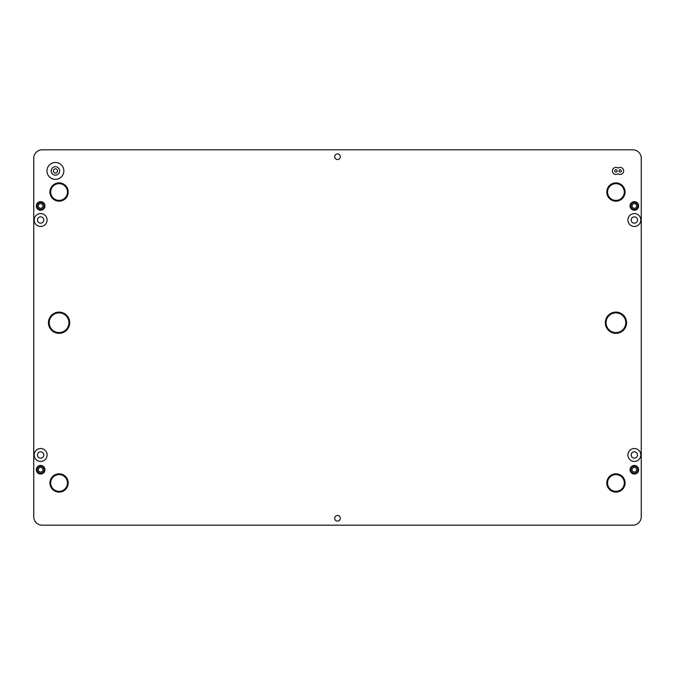<?xml version="1.0" encoding="UTF-8"?>
<svg xmlns="http://www.w3.org/2000/svg" width="675" height="675" viewBox="0 0 675 675"><rect width="100%" height="100%" fill="white"/><g stroke="black" fill="none" stroke-linecap="round" stroke-linejoin="round"><path stroke-width="1.01" d="M59.071 312.103A10.623 10.623 0 0 0 48.448 322.726A10.623 10.623 0 0 0 59.071 333.349A10.623 10.623 0 0 0 69.694 322.726A10.623 10.623 0 0 0 59.071 312.103M59.071 312.879A9.847 9.847 0 0 0 49.224 322.726A9.847 9.847 0 0 0 59.071 332.573A9.847 9.847 0 0 0 68.926 322.726A9.847 9.847 0 0 0 59.071 312.879M615.929 312.103A10.623 10.623 0 0 0 605.306 322.726A10.623 10.623 0 0 0 615.929 333.349A10.623 10.623 0 0 0 626.552 322.726A10.623 10.623 0 0 0 615.929 312.103M615.929 312.879A9.847 9.847 0 0 0 606.074 322.726A9.847 9.847 0 0 0 615.929 332.573A9.847 9.847 0 0 0 625.776 322.726A9.847 9.847 0 0 0 615.929 312.879M59.071 182.883A9.146 9.146 0 0 0 49.933 192.029A9.146 9.146 0 0 0 59.071 201.175A9.146 9.146 0 0 0 68.217 192.029A9.146 9.146 0 0 0 59.071 182.883M59.071 183.659A8.37 8.37 0 0 0 50.701 192.029A8.37 8.37 0 0 0 59.071 200.399A8.37 8.37 0 0 0 67.449 192.029A8.37 8.37 0 0 0 59.071 183.659M59.071 473.825A9.146 9.146 0 0 0 49.933 482.971A9.146 9.146 0 0 0 59.071 492.117A9.146 9.146 0 0 0 68.217 482.971A9.146 9.146 0 0 0 59.071 473.825M59.071 474.601A8.37 8.37 0 0 0 50.701 482.971A8.37 8.37 0 0 0 59.071 491.341A8.37 8.37 0 0 0 67.449 482.971A8.37 8.37 0 0 0 59.071 474.601M615.929 473.825A9.146 9.146 0 0 0 606.783 482.971A9.146 9.146 0 0 0 615.929 492.117A9.146 9.146 0 0 0 625.067 482.971A9.146 9.146 0 0 0 615.929 473.825M615.929 474.601A8.37 8.37 0 0 0 607.551 482.971A8.37 8.37 0 0 0 615.929 491.341A8.37 8.37 0 0 0 624.299 482.971A8.37 8.37 0 0 0 615.929 474.601M615.929 182.883A9.146 9.146 0 0 0 606.783 192.029A9.146 9.146 0 0 0 615.929 201.175A9.146 9.146 0 0 0 625.067 192.029A9.146 9.146 0 0 0 615.929 182.883M615.929 183.659A8.37 8.37 0 0 0 607.551 192.029A8.37 8.37 0 0 0 615.929 200.399A8.37 8.37 0 0 0 624.299 192.029A8.37 8.37 0 0 0 615.929 183.659M634.357 210.246A4.295 4.295 0 0 1 630.062 205.951A4.295 4.295 0 0 1 634.357 201.665A4.295 4.295 0 0 1 638.651 205.951A4.295 4.295 0 0 1 634.357 210.246M634.357 474.036A4.295 4.295 0 0 1 630.062 469.749A4.295 4.295 0 0 1 634.357 465.455A4.295 4.295 0 0 1 638.651 469.749A4.295 4.295 0 0 1 634.357 474.036M40.643 474.036A4.295 4.295 0 0 1 36.349 469.749A4.295 4.295 0 0 1 40.643 465.455A4.295 4.295 0 0 1 44.938 469.749A4.295 4.295 0 0 1 40.643 474.036M40.643 210.246A4.295 4.295 0 0 1 36.349 205.951A4.295 4.295 0 0 1 40.643 201.665A4.295 4.295 0 0 1 44.938 205.951A4.295 4.295 0 0 1 40.643 210.246M620.148 169.737A1.181 1.181 0 0 0 618.967 170.927A1.181 1.181 0 0 0 620.148 172.108A1.181 1.181 0 0 0 621.329 170.927A1.181 1.181 0 0 0 620.148 169.737M620.148 167.408A3.518 3.518 0 0 0 618.038 168.109A3.518 3.518 0 0 0 612.411 170.927A3.518 3.518 0 0 0 618.038 173.737A3.518 3.518 0 0 0 623.666 170.927A3.518 3.518 0 0 0 620.148 167.408M615.929 169.737A1.181 1.181 0 0 0 614.748 170.927A1.181 1.181 0 0 0 615.929 172.108A1.181 1.181 0 0 0 617.11 170.927A1.181 1.181 0 0 0 615.929 169.737M55.418 162.481A8.438 8.438 0 0 0 46.972 170.927A8.438 8.438 0 0 0 55.418 179.364A8.438 8.438 0 0 0 63.855 170.927A8.438 8.438 0 0 0 55.418 162.481M55.418 166.7A4.219 4.219 0 0 0 51.199 170.927A4.219 4.219 0 0 0 55.418 175.146A4.219 4.219 0 0 0 59.636 170.927A4.219 4.219 0 0 0 55.418 166.7M55.418 168.826A2.092 2.092 0 0 0 53.317 170.927A2.092 2.092 0 0 0 55.418 173.019A2.092 2.092 0 0 0 57.51 170.927A2.092 2.092 0 0 0 55.418 168.826M337.5 159.528A2.81 2.81 0 0 1 334.69 156.71A2.81 2.81 0 0 1 337.5 153.9A2.81 2.81 0 0 1 340.31 156.71A2.81 2.81 0 0 1 337.5 159.528M337.5 521.1A2.81 2.81 0 0 1 334.69 518.29A2.81 2.81 0 0 1 337.5 515.472A2.81 2.81 0 0 1 340.31 518.29A2.81 2.81 0 0 1 337.5 521.1M40.643 213.57A6.455 6.455 0 0 0 34.189 220.025A6.455 6.455 0 0 0 40.643 226.479A6.455 6.455 0 0 0 47.098 220.025A6.455 6.455 0 0 0 40.643 213.57M40.643 216.861A3.164 3.164 0 0 0 37.479 220.025A3.164 3.164 0 0 0 40.643 223.189A3.164 3.164 0 0 0 43.808 220.025A3.164 3.164 0 0 0 40.643 216.861M634.357 213.57A6.455 6.455 0 0 0 627.902 220.025A6.455 6.455 0 0 0 634.357 226.479A6.455 6.455 0 0 0 640.811 220.025A6.455 6.455 0 0 0 634.357 213.57M634.357 216.861A3.164 3.164 0 0 0 631.192 220.025A3.164 3.164 0 0 0 634.357 223.189A3.164 3.164 0 0 0 637.521 220.025A3.164 3.164 0 0 0 634.357 216.861M634.357 448.521A6.455 6.455 0 0 0 627.902 454.975A6.455 6.455 0 0 0 634.357 461.43A6.455 6.455 0 0 0 640.811 454.975A6.455 6.455 0 0 0 634.357 448.521M634.357 451.811A3.164 3.164 0 0 0 631.192 454.975A3.164 3.164 0 0 0 634.357 458.139A3.164 3.164 0 0 0 637.521 454.975A3.164 3.164 0 0 0 634.357 451.811M40.643 448.521A6.455 6.455 0 0 0 34.189 454.975A6.455 6.455 0 0 0 40.643 461.43A6.455 6.455 0 0 0 47.098 454.975A6.455 6.455 0 0 0 40.643 448.521M40.643 451.811A3.164 3.164 0 0 0 37.479 454.975A3.164 3.164 0 0 0 40.643 458.139A3.164 3.164 0 0 0 43.808 454.975A3.164 3.164 0 0 0 40.643 451.811M641.25 158.262A8.438 8.438 0 0 0 632.812 149.816L42.188 149.816A8.438 8.438 0 0 0 33.75 158.262L33.75 516.738A8.438 8.438 0 0 0 42.188 525.184L632.812 525.184A8.438 8.438 0 0 0 641.25 516.738L641.25 158.262M39.378 471.69A2.32 2.32 0 0 0 42.584 471.015A2.32 2.32 0 0 0 41.917 467.809A2.32 2.32 0 0 0 38.703 468.475A2.32 2.32 0 0 0 39.378 471.69M40.314 465.539A4.219 4.219 0 0 0 39.471 465.691A4.219 4.219 0 0 0 39.462 465.699A4.219 4.219 0 0 0 37.96 466.493A4.219 4.219 0 0 0 36.897 467.809A4.219 4.219 0 0 0 36.889 467.817A4.219 4.219 0 0 0 36.652 471.125A4.219 4.219 0 0 0 36.661 471.133A4.219 4.219 0 0 0 38.154 473.158A4.219 4.219 0 0 0 38.163 473.167A4.219 4.219 0 0 0 38.332 473.285A4.219 4.219 0 0 1 37.108 467.438A4.219 4.219 0 0 1 42.955 466.214A4.219 4.219 0 0 0 41.167 465.564A4.219 4.219 0 0 0 41.158 465.556M43.453 466.602A4.219 4.219 0 0 1 44.035 467.235A4.219 4.219 0 0 1 44.035 467.243A4.219 4.219 0 0 1 44.474 467.969A4.219 4.219 0 0 1 44.474 467.977A4.219 4.219 0 0 1 44.752 468.771A4.219 4.219 0 0 1 44.752 468.779M44.862 469.623A4.219 4.219 0 0 1 44.803 470.475A4.219 4.219 0 0 1 44.803 470.483A4.219 4.219 0 0 1 44.575 471.293A4.219 4.219 0 0 1 44.567 471.302M44.179 472.053A4.219 4.219 0 0 1 44.179 472.061A4.219 4.219 0 0 1 42.981 473.259A4.219 4.219 0 0 1 42.981 473.268A4.219 4.219 0 0 1 42.23 473.656A4.219 4.219 0 0 1 42.221 473.664A4.219 4.219 0 0 1 41.411 473.901A4.219 4.219 0 0 1 41.403 473.901A4.219 4.219 0 0 1 39.707 473.867A4.219 4.219 0 0 1 39.698 473.867A4.219 4.219 0 0 1 38.888 473.588M42.955 466.214A4.219 4.219 0 0 1 44.179 472.061A4.219 4.219 0 0 1 38.332 473.285A4.219 4.219 0 0 0 44.179 472.061A4.219 4.219 0 0 0 42.955 466.214M39.378 207.9A2.32 2.32 0 0 0 42.584 207.225A2.32 2.32 0 0 0 41.917 204.01A2.32 2.32 0 0 0 38.703 204.685A2.32 2.32 0 0 0 39.378 207.9M44.862 205.824A4.219 4.219 0 0 1 44.862 205.833A4.219 4.219 0 0 0 44.752 204.989A4.219 4.219 0 0 1 44.752 204.989A4.219 4.219 0 0 0 44.474 204.179A4.219 4.219 0 0 1 44.474 204.179A4.219 4.219 0 0 0 44.035 203.445A4.219 4.219 0 0 1 44.035 203.445A4.219 4.219 0 0 0 43.462 202.812A4.219 4.219 0 0 1 43.462 202.812A4.219 4.219 0 0 0 42.955 202.424A4.219 4.219 0 0 1 44.179 208.263A4.219 4.219 0 0 1 38.332 209.486A4.219 4.219 0 0 1 37.108 203.648A4.219 4.219 0 0 1 42.955 202.424A4.219 4.219 0 0 0 42.778 202.314A4.219 4.219 0 0 0 42.77 202.306A4.219 4.219 0 0 0 39.471 201.901A4.219 4.219 0 0 0 39.462 201.901A4.219 4.219 0 0 0 36.897 204.01A4.219 4.219 0 0 0 36.889 204.019A4.219 4.219 0 0 0 38.154 209.36A4.219 4.219 0 0 0 38.163 209.368A4.219 4.219 0 0 0 38.888 209.798A4.219 4.219 0 0 1 38.888 209.798A4.219 4.219 0 0 0 39.698 210.068A4.219 4.219 0 0 1 39.698 210.068A4.219 4.219 0 0 0 40.551 210.178A4.219 4.219 0 0 1 40.551 210.178A4.219 4.219 0 0 0 41.403 210.111A4.219 4.219 0 0 0 41.411 210.102A4.219 4.219 0 0 0 42.221 209.866A4.219 4.219 0 0 1 42.221 209.866A4.219 4.219 0 0 0 42.981 209.469L42.981 209.469A4.219 4.219 0 0 0 44.179 208.271A4.219 4.219 0 0 1 44.179 208.271M44.803 206.677A4.219 4.219 0 0 1 44.803 206.685A4.219 4.219 0 0 1 44.575 207.503A4.219 4.219 0 0 1 44.567 207.512M633.083 207.9A2.32 2.32 0 0 0 636.297 207.225A2.32 2.32 0 0 0 635.622 204.01A2.32 2.32 0 0 0 632.416 204.685A2.32 2.32 0 0 0 633.083 207.9M634.028 201.749A4.219 4.219 0 0 0 632.045 209.486A4.219 4.219 0 0 1 630.821 203.648A4.219 4.219 0 0 1 636.668 202.424A4.219 4.219 0 0 0 636.483 202.314A4.219 4.219 0 0 0 636.474 202.306A4.219 4.219 0 0 0 635.707 201.96A4.219 4.219 0 0 0 635.698 201.952A4.219 4.219 0 0 0 634.88 201.766A4.219 4.219 0 0 1 634.88 201.766M638.466 204.981A4.219 4.219 0 0 1 638.466 204.989A4.219 4.219 0 0 0 638.187 204.179A4.219 4.219 0 0 1 638.187 204.179A4.219 4.219 0 0 0 637.748 203.445A4.219 4.219 0 0 1 637.748 203.445A4.219 4.219 0 0 0 637.175 202.812A4.219 4.219 0 0 1 637.175 202.812A4.219 4.219 0 0 0 636.668 202.424A4.219 4.219 0 0 1 637.892 208.263A4.219 4.219 0 0 1 632.045 209.486A4.219 4.219 0 0 0 632.602 209.798A4.219 4.219 0 0 1 632.602 209.798A4.219 4.219 0 0 0 633.412 210.068A4.219 4.219 0 0 1 633.412 210.068A4.219 4.219 0 0 0 635.116 210.111A4.219 4.219 0 0 1 635.116 210.111A4.219 4.219 0 0 0 635.934 209.866A4.219 4.219 0 0 1 635.934 209.866A4.219 4.219 0 0 0 636.685 209.469A4.219 4.219 0 0 1 636.685 209.469A4.219 4.219 0 0 0 637.352 208.929A4.219 4.219 0 0 1 637.352 208.929A4.219 4.219 0 0 0 637.883 208.271A4.219 4.219 0 0 1 637.883 208.271M638.516 206.677A4.219 4.219 0 0 1 638.516 206.685A4.219 4.219 0 0 1 638.28 207.503A4.219 4.219 0 0 1 638.28 207.512M633.083 471.69A2.32 2.32 0 0 0 636.297 471.015A2.32 2.32 0 0 0 635.622 467.809A2.32 2.32 0 0 0 632.416 468.475A2.32 2.32 0 0 0 633.083 471.69M638.28 471.302A4.219 4.219 0 0 0 638.28 471.293A4.219 4.219 0 0 0 638.516 470.483A4.219 4.219 0 0 1 638.516 470.483A4.219 4.219 0 0 0 638.575 469.631A4.219 4.219 0 0 1 638.575 469.631A4.219 4.219 0 0 0 638.466 468.779A4.219 4.219 0 0 1 638.466 468.779A4.219 4.219 0 0 0 638.187 467.977A4.219 4.219 0 0 1 638.187 467.977A4.219 4.219 0 0 0 637.748 467.243A4.219 4.219 0 0 1 637.748 467.243A4.219 4.219 0 0 0 637.175 466.611A4.219 4.219 0 0 1 637.175 466.611A4.219 4.219 0 0 0 636.668 466.214A4.219 4.219 0 0 1 637.892 472.061A4.219 4.219 0 0 1 632.045 473.285A4.219 4.219 0 0 1 630.821 467.438A4.219 4.219 0 0 1 636.668 466.214A4.219 4.219 0 0 0 635.707 465.75A4.219 4.219 0 0 0 635.698 465.75A4.219 4.219 0 0 0 634.88 465.564A4.219 4.219 0 0 0 634.871 465.556A4.219 4.219 0 0 0 631.673 466.493A4.219 4.219 0 0 0 630.366 471.125A4.219 4.219 0 0 0 630.366 471.133A4.219 4.219 0 0 0 631.867 473.158A4.219 4.219 0 0 1 631.867 473.158M636.668 466.214A4.219 4.219 0 0 1 637.892 472.061A4.219 4.219 0 0 1 632.045 473.285A4.219 4.219 0 0 0 632.602 473.588A4.219 4.219 0 0 1 632.602 473.588A4.219 4.219 0 0 0 633.412 473.867A4.219 4.219 0 0 1 633.412 473.867A4.219 4.219 0 0 0 635.116 473.901A4.219 4.219 0 0 1 635.116 473.901A4.219 4.219 0 0 0 635.934 473.664A4.219 4.219 0 0 0 635.943 473.656A4.219 4.219 0 0 0 636.685 473.268A4.219 4.219 0 0 1 636.685 473.268A4.219 4.219 0 0 0 637.352 472.728A4.219 4.219 0 0 1 637.352 472.728A4.219 4.219 0 0 0 637.883 472.061A4.219 4.219 0 0 0 637.892 472.053M42.567 466.805A3.518 3.518 0 0 0 37.699 467.826A3.518 3.518 0 0 0 38.72 472.694A3.518 3.518 0 0 0 43.588 471.673A3.518 3.518 0 0 0 42.567 466.805M42.567 203.006A3.518 3.518 0 0 0 37.699 204.027A3.518 3.518 0 0 0 38.72 208.896A3.518 3.518 0 0 0 43.588 207.875A3.518 3.518 0 0 0 42.567 203.006M42.955 202.424A4.219 4.219 0 0 1 44.179 208.263A4.219 4.219 0 0 1 38.332 209.486M636.28 203.006A3.518 3.518 0 0 0 631.412 204.027A3.518 3.518 0 0 0 632.433 208.896A3.518 3.518 0 0 0 637.301 207.875A3.518 3.518 0 0 0 636.28 203.006M636.668 202.424A4.219 4.219 0 0 1 637.892 208.263A4.219 4.219 0 0 1 632.045 209.486M636.28 466.805A3.518 3.518 0 0 0 631.412 467.826A3.518 3.518 0 0 0 632.433 472.694A3.518 3.518 0 0 0 637.301 471.673A3.518 3.518 0 0 0 636.28 466.805"/></g></svg>
